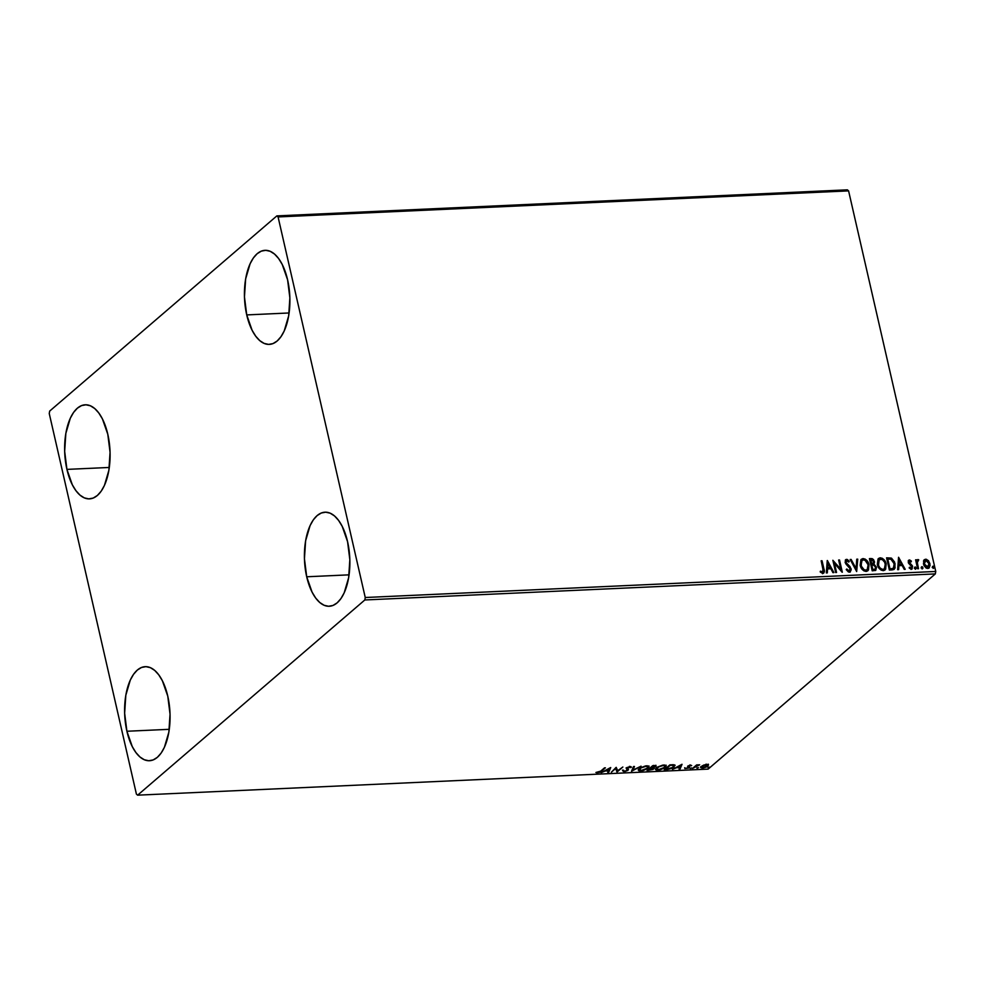 <?xml version="1.0" encoding="UTF-8"?>
<svg xmlns="http://www.w3.org/2000/svg" width="985" height="985" viewBox="0 0 985 985"><rect width="100%" height="100%" fill="white"/><g stroke="black" fill="none" stroke-linecap="round" stroke-linejoin="round"><path stroke-width="1.48" d="M246.73 314.917L289.11 312.971L246.73 314.917L244.452 296.879L245.647 278.903L250.104 263.758L253.367 257.971L257.159 253.711L261.345 251.126L265.741 250.313L270.198 251.31L274.544 254.081L278.595 258.513L282.215 264.436L287.595 279.802A47.083 22.667 87.4 0 1 269.311 344.393A47.083 22.667 87.4 0 1 246.73 314.917A47.083 22.667 87.4 0 1 265.014 250.325A47.083 22.667 87.4 0 1 287.595 279.802L289.861 297.839L288.679 315.803L284.209 330.96L280.947 336.735L277.154 341.007L272.98 343.593L268.573 344.393L264.115 343.396L259.781 340.638L255.731 336.205L252.111 330.283L246.73 314.917M126.905 731.252L169.285 729.319L126.905 731.252L124.639 713.214L125.821 695.25L130.279 680.093L133.554 674.319L137.346 670.059L141.52 667.473L145.928 666.66L150.373 667.658L154.719 670.428L158.77 674.86L162.39 680.783L167.77 696.149A47.083 22.667 87.4 0 1 149.486 760.728A47.083 22.667 87.4 0 1 126.905 731.252A47.083 22.667 87.4 0 1 145.189 666.673A47.083 22.667 87.4 0 1 167.77 696.149L170.036 714.187L168.854 732.15L164.397 747.307L161.134 753.082L157.329 757.342L153.155 759.928L148.76 760.74L144.303 759.743L139.956 756.972L135.905 752.54L132.285 746.618L126.905 731.252M66.931 469.389L109.31 467.456L66.931 469.389L64.665 451.352L65.847 433.388L70.304 418.231L73.567 412.456L77.372 408.184L81.546 405.598L85.941 404.798L90.398 405.795L94.745 408.553L98.795 412.986L102.415 418.908L107.796 434.274A47.083 22.667 87.4 0 1 89.512 498.866A47.083 22.667 87.4 0 1 66.931 469.389A47.083 22.667 87.4 0 1 85.215 404.798A47.083 22.667 87.4 0 1 107.796 434.274L110.061 452.312L108.879 470.288L104.422 485.433L101.147 491.219L97.355 495.48L93.181 498.065L88.773 498.878L84.328 497.881L79.982 495.11L75.931 490.678L72.311 484.755L66.931 469.389M306.704 576.779L349.084 574.846L306.704 576.779L304.439 558.741L305.621 540.777L310.078 525.621L313.341 519.846L317.145 515.586L321.319 513L325.715 512.188L330.172 513.185L334.518 515.955L338.569 520.388L342.189 526.31L347.57 541.676A47.083 22.667 87.4 0 1 329.286 606.255A47.083 22.667 87.4 0 1 306.704 576.779A47.083 22.667 87.4 0 1 324.988 512.2A47.083 22.667 87.4 0 1 347.57 541.676L349.835 559.714L348.653 577.678L344.184 592.835L340.921 598.609L337.129 602.869L332.955 605.455L328.547 606.267L324.102 605.27L319.756 602.5L315.705 598.067L312.085 592.145L306.704 576.779M364.832 599.963L935.331 573.91L708.129 769.113L137.629 795.166L364.832 599.963L365.25 597.513L278.078 216.934L848.59 190.881L935.75 571.46L365.25 597.513L278.078 216.934L276.871 215.887L49.669 411.09L49.25 413.54L136.41 794.119L137.629 795.166L364.832 599.963L365.25 597.513L935.75 571.46L848.59 190.881L847.371 189.834L276.871 215.887L49.669 411.09L49.25 413.54L136.41 794.119L137.629 795.166L708.129 769.113L935.331 573.91L935.75 571.46L935.331 573.91L364.832 599.963M703.684 765.086L700.791 767.019L702.453 768.103L706.331 767.056L708.523 765L707.119 764.372L703.684 765.086L700.692 767.524L702.453 768.103L707.858 766.096L708.474 764.865L703.684 765.086M692.455 768.497L699.67 764.816L696.641 764.902L692.455 768.497L699.67 764.816L696.641 764.902L692.455 768.497M690.559 765.123L687.616 766.281L687.936 767.992L684.846 768.534L688.626 768.091L689.5 767.18L688.675 766.084L691.679 765.554L690.559 765.123L687.776 766.145L688.244 767.783L684.809 768.448L689.155 767.721L688.675 766.084L691.679 765.554L690.559 765.123M666.87 769.667L672.496 768.152L674.959 765.21L669.911 764.865L664.198 769.79L674.085 767.069L674.208 764.84L669.911 764.865L664.198 769.79L666.87 769.667M655.764 765.665L655.628 766.675L654.385 765.579L652.747 765.653L647.022 770.566L652.944 769.457L654.114 768.349L653.326 767.771L656.072 765.998L652.747 765.653L647.022 770.566L653.683 768.94L653.326 767.771L655.628 766.675L655.899 765.234M631.496 771.28L641.063 766.182L632.949 770.085L634.475 766.49L633.515 766.527L631.496 771.28L641.063 766.182L632.949 770.085L634.475 766.49L633.515 766.527L631.496 771.28M611.365 772.203L615.625 768.546L617.139 771.932L622.852 767.019L617.706 770.726L616.204 767.327L611.365 772.203L615.625 768.546L617.139 771.932L622.852 767.019L617.706 770.726L616.204 767.327L611.365 772.203M600.702 771.132L595.9 772.486L599.717 772.4L605.393 767.82L600.702 771.132L595.9 772.486L597.415 772.954L601.539 771.132L605.393 767.82L604.507 767.857L600.702 771.132M610.577 767.586L601.158 772.659L605.147 770.996L608.385 770.849L607.733 772.363L608.705 772.326L610.725 767.574L601.158 772.659L605.147 770.996L608.385 770.849L607.733 772.363L608.705 772.326L610.577 767.586M626.965 769.63L626.682 768.448L627.125 770.332L624.552 771.243L622.68 770.787L624.305 771.723L627.864 770.418L628.455 769.445L627.617 767.746L631.311 767.032L627.285 767.413L626.288 768.374L627.26 770.208L624.921 771.206L622.68 770.787L624.022 771.735L623.887 771.12L624.022 771.735L628.011 770.295L627.617 767.746L631.336 767.106M639.203 768.62L638.292 769.888L639.006 770.824L642.934 770.639L647.847 768.411L648.795 766.219L645.52 765.936L640.115 767.955L638.305 770.159L640.681 770.984L648.118 768.189L649.053 766.625L646.628 765.813L639.203 768.62M656.379 767.832L655.456 769.1L656.17 770.036L660.098 769.851L664.703 767.857L665.958 765.431L662.683 765.148L657.278 767.167L655.468 769.371L657.845 770.196L665.281 767.401L666.217 765.837L663.791 765.025L656.379 767.832M681.903 764.323L672.484 769.408L676.461 767.734L679.712 767.586L679.059 769.1L680.032 769.063L682.051 764.311L672.484 769.408L676.461 767.734L679.712 767.586L679.059 769.1L680.032 769.063L681.903 764.323M690.042 768.275L691.667 767.943L690.313 768.657M696.851 767.968L698.463 767.635L697.121 768.337M707.956 767.463L709.569 767.13L708.215 767.832M923.561 560.797L923.979 565.575L926.208 568.099L927.735 568.456L929.064 567.963L930.111 565.292L928.633 560.921L926.356 559.283L924.336 559.677L923.425 564.011L927.735 568.456L929.089 567.951L929.938 563.703L928.35 560.576L925.617 559.209L923.561 560.797M917.257 559.96L916.456 561.388L916.481 559.788L915.594 559.825L917.638 568.764L918.525 568.714L917.269 562.337L918.734 559.837L917.491 559.726L916.776 561.105L916.481 559.788L915.594 559.825L917.638 568.764L918.525 568.714L917.269 562.644L918.734 559.837L917.072 560.083M908.527 560.379L909.401 559.948L908.293 560.797L908.478 563.075L911.802 566.88L911.236 568.062L909.574 567.225L909.254 568.074L912.122 568.936L912.418 565.833L909.093 562.078L909.524 561.081L911.063 561.93L911.408 561.142L909.684 559.972L911.076 561.425L909.401 559.948L908.355 560.502M892.053 569.921L893.961 569.453L895.082 567.939L894.602 562.078L891.573 558.249L886.574 557.83L889.369 570.044L894.257 569.244L895.119 563.765L891.166 558.064L886.574 557.83L889.369 570.044L892.053 569.921M872.205 570.832L875.603 570.401L876.515 567.446L873.904 564.097L874.508 562.176L873.596 559.677L872.181 558.643L869.41 558.618L872.205 570.832L875.788 570.266L876.441 567.138L873.904 564.097L874.397 561.45L871.048 558.532L869.41 558.618L872.205 570.832M856.667 571.546L857.726 559.148L856.753 559.184L856.076 568.591L851.138 559.443L850.178 559.492L856.667 571.546L857.726 559.148L856.753 559.184L856.076 568.591L851.138 559.443L850.178 559.492L856.667 571.546M836.548 572.457L834.467 563.371L842.323 572.199L839.515 559.972L838.629 560.022L840.722 569.133L832.867 560.28L835.662 572.507L836.548 572.457L834.467 563.371L842.113 572.211L839.515 559.972L838.629 560.022L840.722 569.133L832.867 560.28L835.662 572.507L836.548 572.457M822.82 573.405C824.433 572.691 824.814 571.226 823.952 569.022L822.056 560.773L821.17 560.81L823.337 571.288L822.364 572.15L820.554 571.14L820.32 572.1L822.82 573.405L824.334 571.743L822.056 560.773L821.17 560.81L823.029 568.948L822.524 572.15L820.554 571.14L820.32 572.1L823.755 573.061M827.24 560.539L826.341 572.925L827.301 572.888L827.597 568.911L830.835 568.764L832.916 572.63L833.889 572.581L827.388 560.527L826.341 572.925L827.301 572.888L827.597 568.911L830.835 568.764L832.916 572.63L833.889 572.581L827.24 560.539M845.512 559.837L846.546 559.345L845.13 562.287L846.016 564.122L850.215 568.801L848.75 571.226L846.792 568.985L846.213 569.638L849.427 572.187L851.212 569.921L850.03 566.621L846.14 562.62L846.571 560.637L848.725 562.09L849.242 561.302L847.334 559.492L845.401 559.972L845.265 562.767L849.649 567.606L850.277 569.539L849.07 570.943L846.792 568.985L846.213 569.638L848.442 571.99L850.424 571.805M860.164 565.267L861.284 568.111L863.98 570.906L866.591 571.362L868.511 569.946L868.893 564.245L865.187 559.098L862.811 558.606L860.89 559.751L860.164 565.267C860.927 568.739 862.897 570.795 866.086 571.435L867.847 570.758L869.029 564.799C868.29 561.265 866.295 559.197 863.069 558.581L861.346 559.271L860.164 565.267M877.327 564.479L878.448 567.323L881.144 570.118L883.754 570.586L885.675 569.17L886.057 563.457L882.363 558.31L879.974 557.818L878.054 558.963L877.327 564.479C878.091 567.963 880.061 570.019 883.25 570.647L885.01 569.97L886.192 564.011C885.453 560.49 883.459 558.421 880.233 557.806L878.509 558.483L877.327 564.479M898.566 557.276L897.655 569.675L898.628 569.625L898.911 565.661L902.162 565.513L904.242 569.367L905.203 569.33L898.566 557.276L897.655 569.675L898.628 569.625L898.911 565.661L902.162 565.513L904.242 569.367L905.203 569.33L898.566 557.276M914.634 568.025L916.075 568.64L915.471 567.052L914.634 568.025L915.607 569.01L916.112 567.951L915.139 566.978L914.634 568.025L915.139 566.978M921.431 567.717L922.883 568.32L922.28 566.744L921.431 567.717L922.403 568.702L922.92 567.643L921.948 566.658L921.431 567.717L921.948 566.658M932.536 567.212L933.977 567.816L933.214 566.166L932.536 567.212L933.509 568.197L934.014 567.138L933.041 566.153L932.536 567.212L933.041 566.153M823.583 573.196L823.62 569.305C824.482 571.509 824.113 572.975 822.487 573.689M822.734 572.187L820.222 571.411L822.807 572.088M827.203 561.068L833.421 572.605L827.203 561.068M827.265 569.195L826.994 572.901L827.265 569.195M827.659 563.765L827.363 567.926L829.838 567.816L827.363 567.926L827.979 563.482L830.17 567.532L827.683 567.643L827.659 563.765M833.002 560.871L840.722 569.133L833.002 560.871M838.691 560.28L839.515 559.972L841.867 571.916L838.691 560.28M834.135 563.654L836.166 572.482L834.135 563.654M846.546 559.345L848.922 561.585L846.546 559.345L845.659 559.689M846.484 560.871L845.684 562.472L846.817 560.6L848.725 562.09L849.242 561.302L848.651 561.992L847.014 559.775L845.376 559.936M846.152 560.945L846.817 560.6M846.903 563.752L846.004 562.189L846.583 564.036L848.282 564.91L846.903 563.752M849.427 572.187L851.102 568.776L848.282 564.91L851.102 568.776L850.252 571.94M850.067 572.113L850.609 568.48L846.016 563.309L846.016 561.031M850.314 559.751L851.138 559.443L855.743 568.874L850.314 559.751M856.741 559.455L857.726 559.148L856.531 571.288L857.393 559.431L856.741 559.455M861.186 559.418L862.737 558.864C865.963 559.48 867.957 561.548 868.708 565.082L867.674 570.894M868.179 570.229L868.905 566.178L867.379 561.856L864.448 559.184L861.161 559.431M864.448 559.184L863.808 558.963M866.899 569.872L864.104 570.204L861.776 568.049L860.521 563.728L861.629 560.736M861.863 560.539L860.73 565.501C861.321 568.283 862.897 569.933 865.433 570.463L865.766 570.18C863.217 569.65 861.653 568 861.05 565.218L862.035 560.379L863.389 559.837C865.963 560.379 867.551 562.041 868.142 564.836L867.182 569.638L865.433 570.463L867.034 569.749M875.505 570.512L876.182 567.729L873.584 564.38L873.646 560.563L872.131 559.012L869.472 558.877L871.048 558.532L874.397 561.45L873.584 564.38L876.441 567.138L875.616 570.401M875.012 569.182L874.348 569.65M873.498 569.773L872.488 569.822L873.498 569.773L872.488 569.822L871.774 564.996L873.658 565.058L875.554 567.175L875.136 569.133L873.498 569.773L874.963 569.256M872.759 563.715L871.159 564.023L870.26 560.108L871.503 559.788L873.51 561.512L873.153 563.383L871.614 563.999L872.969 563.506M871.934 563.715L871.159 564.023L871.934 563.715L870.58 559.825L871.159 564.023L870.58 559.825L872.525 559.985L873.412 561.154L873.35 563.149L871.934 563.715M872.808 569.539L871.774 564.996L872.488 569.822L871.774 564.996L874.335 565.353L875.554 567.175L875.062 569.195L872.808 569.539M878.349 558.63L879.9 558.076C883.139 558.692 885.121 560.773 885.872 564.294L884.838 570.106M885.355 569.441L886.069 565.402L884.555 561.081L881.612 558.396L878.337 558.643M881.612 558.396L880.972 558.187M884.062 569.096L881.267 569.416L878.94 567.262L877.684 562.952L878.792 559.948M879.039 559.751L877.894 564.713L878.534 560.416L880.565 559.049C883.126 559.591 884.715 561.253 885.306 564.048L884.345 568.85L882.929 569.392C880.381 568.874 878.817 567.212 878.226 564.43L877.894 564.713C878.485 567.495 880.061 569.145 882.597 569.675L879.827 567.742L878.46 565.304L879.199 559.591L882.252 559.505L884.715 562.312L885.515 565.821L884.247 568.936M894.011 569.453L895.033 565.661L893.481 560.748L890.662 558.273L886.635 558.089L891.166 558.064L895.119 563.765L894.084 569.367M893.457 568.099L891.203 568.948M893.223 568.345L889.652 569.034L887.423 559.32L889.652 569.034L887.756 559.037L890.969 559.246L894.22 563.802L893.37 568.197M890.6 568.998L893.235 568.296L889.652 569.034L890.933 568.714L889.972 568.751L887.756 559.037L890.969 559.246L893.149 561.13L894.442 565.279L893.235 568.296M898.517 557.818L904.735 569.342L898.517 557.818M898.591 565.932L898.32 569.638L898.591 565.932M898.985 560.502L898.677 564.664L901.164 564.553L898.677 564.664L899.305 560.231L901.497 564.27L899.009 564.38L898.985 560.502M909.254 567.508L911.014 568.111L909.574 567.225L909.254 568.074L911.359 569.207L912.639 566.535L908.798 562.57L909.524 563.088L908.798 562.57L909.709 561.044L911.063 561.93L911.408 561.142L910.928 561.782L909.635 560.33L908.379 560.477M909.13 562.287L909.709 561.044M911.962 569.047L912.319 566.818L911.039 569.478M909.401 559.948L908.256 562.373L911.765 566.621L910.682 568.394L911.445 566.904M910.682 568.394L909.401 567.68M908.798 562.57L908.921 561.598M914.302 568.308L914.806 567.249L916.112 567.951L915.274 569.293M915.607 569.01L916.112 567.951M915.57 569.182L915.656 567.889L914.646 567.286M917.983 559.554L918.734 559.837L918.279 560.699L917.17 560.009M917.761 560.945L916.949 562.928L918.143 568.739L916.961 563.112L917.491 561.031M921.11 568L921.615 566.941L922.92 567.643L922.083 568.973M922.403 568.702L922.92 567.643M922.711 568.579L921.455 566.978M924.152 559.862L925.617 559.209L928.35 560.576L929.938 563.703L928.917 568.086M929.508 567.052L928.744 568.246L929.791 565.575L928.313 561.204L926.035 559.554L924.004 559.96M926.762 559.825L926.035 559.554M928.141 567.249L926.023 567.335L924.398 565.427L923.881 562.595L925.001 560.711M928.104 567.274L924.312 563.974L925.875 560.305L929.052 563.752L927.156 567.643L928.264 567.114M925.543 560.588L923.992 564.257L927.488 567.36L926.343 567.064L924.312 563.974L924.607 561.081L927.008 560.625L928.978 563.457L928.929 566.313L927.488 567.36M924.817 560.81L925.875 560.305M932.204 567.483L932.709 566.437L934.014 567.138L933.177 568.468M933.509 568.197L934.014 567.138M933.805 568.074L932.549 566.461M830.17 567.532L827.683 567.643L827.979 563.482L830.17 567.532M868.142 564.836L867.613 569.182L866.172 570.13L864.091 569.749L861.296 566.092L861.37 561.204L862.983 559.886L865.089 560.293L868.142 564.836M901.497 564.27L899.009 564.38L899.305 560.231L901.497 564.27M597.279 772.338L597.415 772.954L597.279 772.338M610.171 767.795L608.705 772.326L608.04 771.649L610.171 767.795M609.272 768.768L608.595 770.356L606.107 770.467L609.173 768.337L608.595 770.356L606.107 770.467L609.272 768.768M617.669 770.639L616.93 771.945L615.49 767.931L616.77 771.243L617.669 770.639M622.619 770.762L623.862 771.046L622.52 770.085M624.552 771.243L623.69 770.504M631.36 767.303L630.092 766.564L626.706 767.808L626.288 768.534L627.396 769.864M627.371 769.741L626.128 767.844M626.842 769.15L626.682 768.448L627.223 769.063M630.966 766.675L629.341 766.379L630.966 766.675M629.501 767.069L630.314 767.635M627.408 768.362L627.617 767.746M627.162 770.073L627.851 769.605L628.011 770.295L627.346 768.103M628.011 770.295L627.938 768.805M628.295 768.94L627.396 769.925M627.346 768.226L627.199 767.377M634.008 766.515L632.949 770.085L634.008 766.515M632.887 769.814L631.89 770.356L632.887 769.814M648.881 766.305L647.798 767.623M639.758 770.282L638.317 769.79M638.218 769.667L640.016 770.295M647.687 767.709L648.733 766.625M639.216 769.187L639.573 768.226M647.243 765.764L647.822 766.515M646.074 766.318L647.982 766.97L647.231 768.226L641.235 770.479L639.363 769.814L639.979 768.041L645.975 765.862L647.995 767.081L646.209 768.953L642.121 770.381L639.376 769.888L641.112 767.857L646.074 766.318M647.982 766.97L647.367 765.813M639.376 768.485L639.363 769.814M655.628 766.675L655 766.305M653.166 767.069L653.326 767.771M652.784 768.756L653.868 767.857M654.533 766.564L655.862 765.517M652.636 768.288L650.913 767.475L652.796 768.989L648.499 770.024L651.27 767.463M653.055 766.121L653.868 765.604L654.729 766.724L651.22 767.697L652.944 765.64L654.729 766.724L651.22 767.697L653.055 766.121M653.966 766.071L654.729 766.724M654.569 766.022L653.806 765.382M652.427 768.165L652.119 769.408L648.499 770.024L650.629 768.201L652.87 768.275L652.796 768.989M666.045 765.517L664.961 766.835M656.933 769.494L655.481 769.002M655.382 768.879L657.18 769.507M664.85 766.933L665.909 765.837M656.379 768.399L656.736 767.45M664.407 764.976L664.986 765.727M663.237 765.53L665.146 766.182L664.395 767.45L658.399 769.691L656.527 769.039L657.143 767.253L663.139 765.086L665.158 766.293L663.373 768.165L659.285 769.605L656.539 769.1L658.94 766.724L663.237 765.53M665.146 766.182L664.53 765.025M656.539 767.697L656.527 769.039M675.094 765.456L674.208 764.84M674.91 765.148L673.802 766.465M673.654 766.589L674.934 765.049M665.663 769.236L670.108 764.865L673.063 764.754L673.999 765.825L673.198 767.106L669.147 768.965L665.663 769.236L670.219 765.333L673.186 765.333L673.198 767.106L669.812 768.805L665.663 769.236M673.038 766.404L673.026 764.631M681.497 764.545L680.032 769.063L679.367 768.386L681.497 764.545M680.586 765.505L679.909 767.093L677.434 767.216L680.5 765.086L679.909 767.093L677.434 767.216L680.586 765.505M690.571 765.062L690.793 765.887L689.943 764.865M688.367 765.739L688.515 766.404L688.367 765.739M689.352 766.478L689.155 767.721L688.416 767.413M685.4 768.14L684.649 767.746M688.121 767.561L689.254 766.736M696.801 764.889L696.161 765.308L696.321 766.01L696.801 764.951M708.313 764.163L707.858 766.096L707.698 765.407L702.958 767.66L702.108 765.85L706.257 764.816L706.959 766.145L702.958 767.66L701.714 767.253L703.856 765.407L706.171 764.434L707.39 765.665M701.8 767.401L700.741 767.13M700.667 767.069L701.923 767.401M707.279 765.727L708.363 764.434M707.316 764.569L706.959 766.145M706.799 765.443L706.097 764.126M673.186 765.333L673.999 765.813L673.838 765.123M276.871 215.887L847.371 189.834L848.59 190.881L278.078 216.934L276.871 215.887M623.677 770.836L623.517 770.147M627.383 769.79L627.223 769.088M630.289 767.487L630.129 766.786M649.053 766.625L648.893 765.924M654.114 768.189L653.954 767.5M655 766.293L654.84 765.591M653.08 768.485L652.92 767.783M666.217 765.837L666.057 765.136M700.692 767.524L700.532 766.822"/></g></svg>
